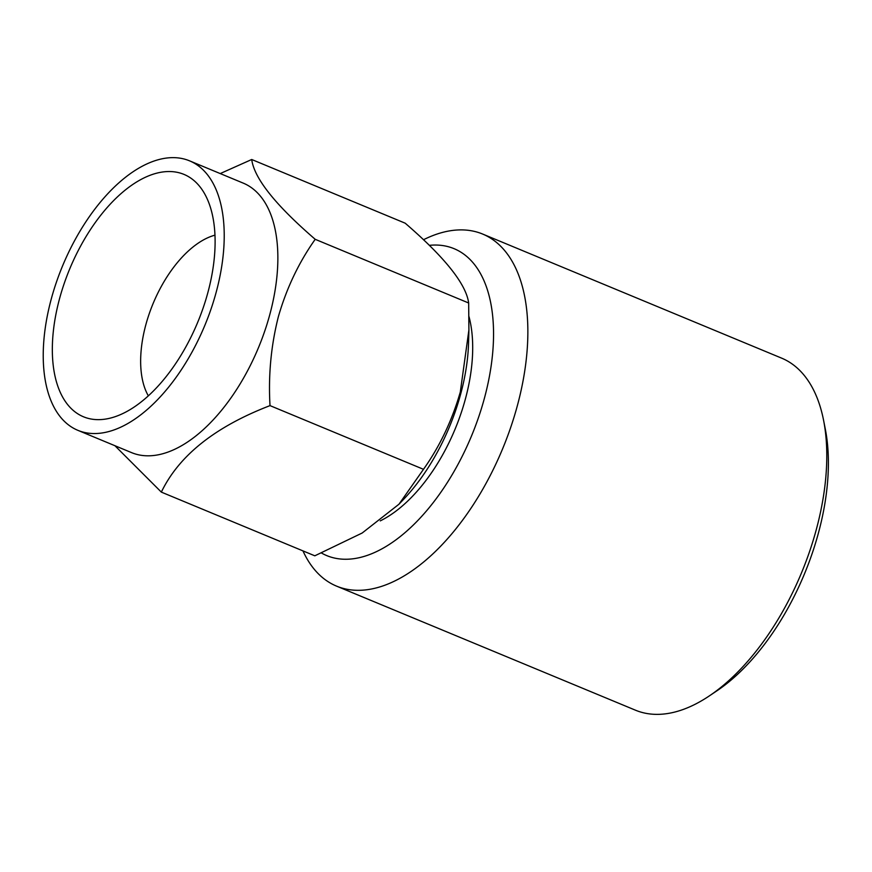 <?xml version="1.0" encoding="UTF-8"?>
<svg xmlns="http://www.w3.org/2000/svg" width="872" height="872" viewBox="0 0 872 872"><rect width="100%" height="100%" fill="white"/><g stroke="black" fill="none" stroke-linecap="round" stroke-linejoin="round"><path stroke-width="1.31" d="M336.57 586.137L635.459 710.189A190.597 100.716 -67.5 0 0 659.57 714.321A190.597 100.716 -67.5 0 0 709.241 695.965A190.597 100.716 -67.5 0 0 823.604 420.413A190.597 100.716 -67.5 0 0 781.585 358.12L482.685 234.067A190.597 100.716 112.5 0 1 510.698 427.433A190.597 100.716 112.5 0 1 360.681 590.268A190.597 100.716 112.5 0 1 336.57 586.137A190.597 100.716 112.5 0 1 302.955 550.886M321.561 553.055A166.16 87.8 -67.5 0 0 347.797 559.214A166.16 87.8 -67.5 0 0 484.342 398.504A166.16 87.8 -67.5 0 0 433.144 245.076A166.16 87.8 -67.5 0 0 429.34 245.348M423.487 239.745A190.597 100.716 112.5 0 1 458.574 229.935A190.597 100.716 112.5 0 1 482.685 234.067M468.907 329.954L468.558 342.849A144.163 76.18 112.5 0 1 460.601 394.286A144.163 76.18 112.5 0 1 403.616 499.318L398.984 504.201L423.487 469.31C439.739 446.42 452.001 420.664 460.296 392.062L468.907 329.954L468.667 302.998L315.206 239.31C298.856 262.407 286.594 288.163 278.397 316.569C271.039 345.552 268.238 375.243 270.015 405.622C215.188 426.713 178.956 455.544 161.342 492.113L114.908 445.701M161.342 492.113L314.814 555.813L362.185 533.01L398.984 504.201M167.424 171.566A131.203 69.335 112.5 0 1 184.014 174.411A131.203 69.335 112.5 0 1 203.296 307.522A131.203 69.335 112.5 0 1 100.029 419.617A131.203 69.335 112.5 0 1 83.429 416.762A131.203 69.335 112.5 0 1 64.147 283.651A131.203 69.335 112.5 0 1 167.424 171.566M148.327 395.823A93.849 49.595 112.5 0 1 153.069 303.62A93.849 49.595 112.5 0 1 215.003 235.157M77.815 430.31L131.454 452.579A145.864 77.074 -67.5 0 0 269.775 314.661A145.864 77.074 -67.5 0 0 243.288 183.142L189.638 160.873A145.864 77.074 -67.5 0 0 51.317 298.791A145.864 77.074 -67.5 0 0 77.815 430.31A145.864 77.074 -67.5 0 0 216.136 292.393A145.864 77.074 -67.5 0 0 189.638 160.873M423.487 469.31L270.015 405.622M468.667 302.998C466.139 284.141 444.971 257.534 405.186 223.188L251.714 159.5C254.243 178.368 275.41 204.964 315.206 239.31M220.235 173.572L251.714 159.5M823.604 420.413L825.37 429.427A180.82 95.549 112.5 0 1 716.871 690.842L709.241 695.965M469.016 316.678A132.522 70.032 112.5 0 1 380.236 520.889"/></g></svg>

